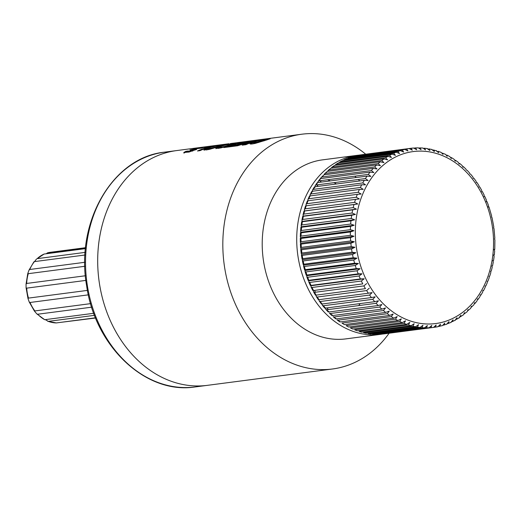 <?xml version="1.0" encoding="UTF-8"?>
<svg xmlns="http://www.w3.org/2000/svg" width="521" height="521" viewBox="0 0 521 521"><rect width="100%" height="100%" fill="white"/><g stroke="black" fill="none" stroke-linecap="round" stroke-linejoin="round"><path stroke-width="0.78" d="M213.831 146.31L213.74 145.724L218.097 145.164A118.384 93.891 -97.5 0 1 218.67 145.085L218.26 145.138M225.528 144.187L218.117 145.151A118.384 93.891 82.5 0 0 217.257 145.268L214.795 145.587L214.886 146.173M222.096 145.398A117.798 93.422 -97.5 0 1 222.552 145.372M228.387 145.268A117.798 93.422 -97.5 0 1 229.032 145.281L229.012 145.281M217.257 145.268L214.828 145.587M230.289 145.151L230.061 145.151A117.798 93.422 82.5 0 0 228.83 145.125M222.825 145.281A117.798 93.422 82.5 0 0 222.089 145.339M230.061 145.151L230.002 144.799M230.914 143.483L232.952 143.216L230.914 143.49M234.717 143.581L234.652 143.197M220.897 144.792L228.973 143.737M230.751 143.536L249.833 141.015A118.384 93.891 -97.5 0 1 250.406 140.93L249.995 140.989M235.394 143.496L233.949 143.679M234.717 143.594L235.297 143.536M249.839 141.015A118.384 93.891 82.5 0 0 248.992 141.119L246.531 141.438L246.622 142.025M248.992 141.119L246.563 141.432M250.301 140.944A118.384 93.891 -97.5 0 1 250.354 140.937L257.986 139.947A118.384 93.891 -97.5 0 1 258.559 139.869L258.396 139.888M264.154 139.133L261.724 139.452L264.154 139.133M258.227 139.908L301.828 134.21A118.384 93.891 82.5 0 0 224.082 263.769A118.384 93.891 82.5 0 0 332.528 368.985A118.384 93.891 82.5 0 0 389.115 333.225M321.379 180.553A86.72 68.772 82.5 0 0 319.998 182.259A86.72 68.772 -97.5 0 1 321.379 180.553M318.149 184.727A86.72 68.772 82.5 0 0 316.892 186.531A86.72 68.772 -97.5 0 1 318.149 184.727M314.495 290.392A86.72 68.772 82.5 0 0 315.524 292.222A86.72 68.772 -97.5 0 1 314.495 290.392M326.901 307.931A86.72 68.772 82.5 0 0 328.412 309.552A86.72 68.772 -97.5 0 1 326.901 307.931M356.957 155.356L322.453 159.869A90.27 71.592 82.5 0 0 263.17 258.657A90.27 71.592 82.5 0 0 345.866 338.884L380.363 334.371A90.27 71.592 -97.5 0 1 297.673 254.144A90.27 71.592 -97.5 0 1 356.957 155.356L359.119 155.115M365.709 154.209A118.384 93.891 82.5 0 0 301.828 134.21M191.311 150.1A118.384 93.891 82.5 0 0 189.891 150.022A118.384 93.891 82.5 0 1 191.311 150.1M213.74 145.724L176.697 150.569A118.384 93.891 82.5 0 0 98.951 280.135A118.384 93.891 82.5 0 0 207.397 385.345L195.245 386.934C146.075 394.801 95.069 346.758 86.636 285.788C75.18 222.369 112.627 157.283 164.538 152.158A118.384 93.891 82.5 0 0 87.372 285.716A118.384 93.891 82.5 0 0 195.245 386.934M234.163 146.082L232.659 146.277A117.798 93.422 -97.5 0 1 235.049 145.359M232.659 146.277L232.568 145.685L236.26 145.203A118.384 93.891 82.5 0 0 233.714 146.277L223.828 147.573A118.384 93.891 -97.5 0 1 226.368 146.499L230.048 146.017A118.384 93.891 -97.5 0 1 242.753 142.155L245.267 141.823A118.384 93.891 82.5 0 0 232.568 145.685M232.77 145.606A117.798 93.422 82.5 0 0 230.145 146.609L226.459 147.091A117.798 93.422 82.5 0 0 225.964 147.293M226.459 147.091L226.368 146.499M230.145 146.609L230.048 146.017M203.919 149.664A117.798 93.422 -97.5 0 1 208.133 148.205M215.108 145.769A118.384 93.891 82.5 0 0 199.979 150.654L197.466 150.979A118.384 93.891 -97.5 0 1 209.983 146.694L203.737 147.508A118.384 93.891 -97.5 0 1 206.342 146.915L215.108 145.769M202.584 149.553A117.798 93.422 82.5 0 0 199.621 150.699M210.035 147.02L209.983 146.694M263.489 140.481L254.821 142.832L253.603 142.656L256.56 141.399L265.326 139.433L266.459 139.452L263.489 140.481L263.567 140.963M258.696 142.474L258.618 141.992M266.622 139.96L266.531 139.374L266.544 139.993M266.55 140.038L265.391 139.862M254.274 142.891L253.694 143.242L253.636 142.858M266.179 140.11L255.531 143.321C251.734 144.174 249.859 144.278 249.911 143.62C251.441 142.363 255.297 141.113 261.49 139.875L270.295 138.723L266.179 140.11L264.831 140.103M254.268 142.259L250.549 143.763M253.694 143.242L255.375 143.36M195.049 148.583L204.004 147.313L201.575 148.114L194.502 148.96L194.079 149.266L196.743 149.319L189.071 152.034L183.809 152.503L185.886 151.337L188.537 150.96L187.553 151.513L188.635 151.507L192.229 150.647L192.777 150.348L189.859 150.269L190.035 149.944L195.088 148.811M188.843 152.086L188.635 151.507M188.732 152.099L187.645 152.106L187.553 151.513M187.58 151.696L185.984 151.93L185.886 151.337M185.984 151.93L183.9 153.102M196.02 149.774L195.512 149.794L195.421 149.208M195.512 149.794L194.17 149.853L194.079 149.266M194.17 149.853L193.845 149.253M261.184 139.745A118.384 93.891 82.5 0 0 245.938 144.682L242.174 145.17L250.262 141.732L237.687 145.756L233.916 146.251A118.384 93.891 -97.5 0 1 249.162 141.315L251.493 141.009A118.384 93.891 82.5 0 0 239.445 144.61L256.384 140.37L246.804 143.646A118.384 93.891 -97.5 0 1 258.852 140.051L261.184 139.745M247.325 143.412L243.861 144.949M250.334 142.181L250.262 141.732M239.458 144.669A117.798 93.422 82.5 0 0 236.052 145.971M239.517 145.066L239.445 144.61M251.168 141.881L250.314 142.077M247.468 144.017A117.798 93.422 82.5 0 0 246.895 144.239L246.804 143.646M252.828 140.618A118.384 93.891 82.5 0 0 252.372 140.677L249.852 141.002M263.522 140.677A117.798 93.422 -97.5 0 1 264.147 140.69L264.251 140.787M264.837 140.546A117.798 93.422 82.5 0 0 263.496 140.527M263.965 140.331L265.593 140.299M266.101 139.941A117.798 93.422 -97.5 0 1 266.531 139.934M257.869 139.96L256.996 140.071M264.303 140.221L265.384 140.24L264.121 140.279M252.372 140.677L250.92 140.865A118.384 93.891 82.5 0 0 250.347 140.944M238.084 143.138L237.993 142.552L240.389 142.24L236.938 142.695M222.07 145.235L223.522 145.053M220.526 145.75L219.348 145.444L215.544 146.108L210.588 147.41L207.573 148.791M207.625 148.667L208.843 148.843L217.062 146.642L218.8 146.434L217.531 146.994L209.559 149.332L206.283 149.944L203.939 149.631L208.055 147.723L215.518 145.887L224.323 144.734L217.296 146.564L220.552 145.392L220.65 145.978M209.396 149.371L208.941 149.436L208.843 148.843M208.941 149.436L207.723 149.26M217.557 147.183L217.075 147.254M217.14 147.117L217.062 146.642M215.818 148.068L217.83 147.489M217.622 147.586L217.537 147.046M204.03 150.23L208.153 148.316L208.055 147.723M222.545 145.372L222.102 145.431L222.011 144.845M232.444 144.454L232.431 143.835L232.522 144.421M219.504 147.111L220.722 147.293L224.518 146.453L232.359 143.913L227.416 144.558L222.239 145.932L225.547 144.851L222.376 145.457L236.195 143.177L221.432 147.782L218.156 148.394L215.811 148.081L220.175 146.251L222.05 145.991L219.504 147.111L219.536 147.834M230.425 144.604L231.291 144.324M231.317 144.48L232.451 144.499M234.424 143.822L233.981 143.874L233.89 143.295M226.446 147L229.214 146.121M221.275 147.814L219.595 147.704M219.601 147.026L215.909 148.674M217.837 147.554L217.745 146.961M220.24 146.681L220.175 146.251M220.813 147.886L220.722 147.293M201.822 148.042L201.731 147.495M201.594 148.114L200.22 148.303M193.877 149.436L190.126 150.53M192.868 150.94L192.777 150.354L192.868 150.94M192.308 151.129L192.229 150.647M327.533 179.745A75.766 60.091 -97.5 0 1 330.392 180.904M334.039 182.65A75.766 60.091 -97.5 0 1 336.436 183.978M360.154 303.58A75.766 60.091 -97.5 0 1 358.695 305.593M354.794 176.183A94.711 75.115 -97.5 0 1 356.266 177.518M358.305 179.478A94.711 75.115 -97.5 0 1 359.737 180.93M164.538 152.158L176.697 150.569A118.384 93.891 82.5 0 0 99.524 284.127A118.384 93.891 82.5 0 0 207.397 385.345L332.528 368.985M88.368 294.853L30.042 302.48A35.519 28.167 82.5 0 0 34.868 310.933L90.615 303.639M91.683 307.175L37.681 314.235A35.519 28.167 82.5 0 0 44.721 319.712L93.773 313.29M34.868 310.933L34.379 311.03L36.796 313.863L37.681 314.235M94.542 315.329L48.297 321.372A35.519 28.167 82.5 0 0 56.34 322.922L95.519 317.797M44.721 319.712L36.796 313.863M45.327 319.647L48.297 321.372M95.604 318.012L59.218 322.545M56.34 322.922L47.743 321.294M47.685 252.809L50.329 252.301A35.519 28.167 82.5 0 0 47.685 252.809L85.574 247.853M85.496 248.628L44.129 254.04A35.519 28.167 82.5 0 0 37.18 258.657L85.184 252.379M47.548 252.835L46.174 253.773M37.18 258.657L44.129 254.04M85.021 255.003L34.419 261.62A35.519 28.167 82.5 0 0 29.749 269.494L84.819 262.291M36.555 258.976L34.555 261.607M29.749 269.494L28.987 270.158L33.943 261.783L34.419 261.62M84.858 266.283L28.264 273.681A35.519 28.167 82.5 0 0 26.669 283.45L85.398 275.765M28.987 270.158L27.756 273.623L28.264 273.681M26.669 283.45L26.05 284.179L26.083 287.729L26.714 288.133A35.519 28.167 82.5 0 0 28.479 298.103L27.997 298.566L29.202 301.933L30.042 302.48M28.479 298.103L87.443 290.392M85.887 280.396L26.714 288.133M365.449 288.66L316.032 295.153L365.449 288.66A90.27 71.592 -97.5 0 1 363.873 285.899L314.534 292.353A90.27 71.592 82.5 0 0 316.117 295.114L316.299 296.573L317.289 297.035A90.27 71.592 82.5 0 0 318.995 299.673L318.891 299.575M362.792 283.893L313.388 290.542L362.792 283.893A90.27 71.592 -97.5 0 1 361.353 281.027L312.014 287.481A90.27 71.592 82.5 0 0 313.46 290.347L313.557 291.877L314.534 292.353M361.353 281.027L364.192 278.781L360.369 278.95A90.27 71.592 -97.5 0 1 359.067 275.987L309.735 282.434A90.27 71.592 82.5 0 0 311.037 285.404L311.057 287.006L312.014 287.481M360.369 278.95L311.037 285.404L310.972 285.742L364.192 278.781M359.067 275.987L362.017 273.818L358.194 273.844A90.27 71.592 -97.5 0 1 357.035 270.79L307.703 277.244A90.27 71.592 82.5 0 0 308.855 280.291L308.803 281.972L309.735 282.434M358.194 273.844L308.855 280.291L308.79 280.78L362.017 273.818M357.035 270.79L360.083 268.719L356.266 268.595A90.27 71.592 -97.5 0 1 355.263 265.469L305.925 271.923A90.27 71.592 82.5 0 0 306.928 275.042L306.797 276.794L307.703 277.244M356.266 268.595L306.928 275.042L306.856 275.681L360.083 268.719M355.263 265.469L358.402 263.489L354.599 263.222A90.27 71.592 -97.5 0 1 353.752 260.038L304.414 266.485A90.27 71.592 82.5 0 0 305.267 269.676L304.622 270.028L305.176 270.451L305.052 271.493L305.925 271.923M305.176 270.451L358.402 263.489M305.267 269.676L354.599 263.222M353.752 260.038L356.976 258.162L353.205 257.752A90.27 71.592 -97.5 0 1 352.515 254.515L303.176 260.969A90.27 71.592 82.5 0 0 303.867 264.199L303.215 264.609L303.756 265.124L303.567 266.088L304.414 266.485M303.756 265.124L356.976 258.162M303.867 264.199L353.205 257.752M352.515 254.515L355.823 252.75L352.079 252.203A90.27 71.592 -97.5 0 1 351.551 248.934L302.213 255.381A90.27 71.592 82.5 0 0 302.74 258.65L302.076 259.113L302.597 259.712L302.356 260.604L303.176 260.969M302.597 259.712L355.823 252.75M302.74 258.65L352.079 252.203M351.551 248.934L354.938 247.286L351.232 246.596A90.27 71.592 -97.5 0 1 350.861 243.3L301.529 249.754A90.27 71.592 82.5 0 0 301.893 253.043L301.216 253.551L301.711 254.241L301.425 255.056L302.213 255.381M301.711 254.241L354.938 247.286M301.893 253.043L351.232 246.596M350.861 243.3L354.326 241.777L350.659 240.956A90.27 71.592 -97.5 0 1 350.464 237.654L301.125 244.102A90.27 71.592 82.5 0 0 301.327 247.403L300.63 247.957L301.099 248.738L300.76 249.468L301.529 249.754M301.099 248.738L354.326 241.777M301.327 247.403L350.659 240.956M350.464 237.654L353.987 236.254L350.379 235.297A90.27 71.592 -97.5 0 1 350.34 232.001L301.001 238.455A90.27 71.592 82.5 0 0 301.04 241.751L300.33 242.35L300.767 243.209L300.383 243.867L301.125 244.102M300.767 243.209L353.987 236.254M301.04 241.751L350.379 235.297M350.34 232.001L353.928 230.731L350.373 229.657A90.27 71.592 -97.5 0 1 350.503 226.375L301.171 232.828A90.27 71.592 82.5 0 0 301.04 236.111L300.311 236.742L300.708 237.693L300.285 238.266L301.001 238.455M300.708 237.693L353.928 230.731M301.04 236.111L350.373 229.657M300.923 232.203L301.171 232.828L300.923 232.203L354.15 225.241L350.659 224.043A90.27 71.592 -97.5 0 1 350.952 220.793L301.613 227.247A90.27 71.592 82.5 0 0 301.32 230.497L300.571 231.161L300.923 232.203M350.503 226.375L354.15 225.241M301.32 230.497L350.659 224.043M301.418 226.759L301.613 227.247L301.418 226.759L354.645 219.797L351.226 218.488A90.27 71.592 -97.5 0 1 351.682 215.277L302.343 221.731A90.27 71.592 82.5 0 0 301.887 224.942L301.112 225.626L301.418 226.759M350.952 220.793L354.645 219.797M301.887 224.942L351.226 218.488M302.187 221.386L302.343 221.731L302.187 221.386L355.413 214.424L352.066 213.011A90.27 71.592 -97.5 0 1 352.691 209.852L303.352 216.306A90.27 71.592 82.5 0 0 302.734 219.458L301.933 220.162L302.187 221.386M351.682 215.277L355.413 214.424M302.734 219.458L352.066 213.011M303.229 216.104L356.455 209.142L353.192 207.625A90.27 71.592 -97.5 0 1 353.974 204.538L304.635 210.992A90.27 71.592 82.5 0 0 303.854 214.079L303.04 214.789L303.229 216.104M352.691 209.852L356.455 209.142M303.854 214.079L353.192 207.625M304.538 210.933L357.764 203.978L354.586 202.363A90.27 71.592 -97.5 0 1 355.524 199.354L306.185 205.808A90.27 71.592 82.5 0 0 305.247 208.817L304.414 209.52L304.538 210.933M353.974 204.538L357.764 203.978M305.247 208.817L354.586 202.363M355.524 199.354L359.334 198.937L356.247 197.244A90.27 71.592 -97.5 0 1 357.341 194.326L308.002 200.774A90.27 71.592 82.5 0 0 306.915 203.691L306.061 204.388L306.029 205.561M306.915 203.691L356.247 197.244M357.341 194.326L361.164 194.053L358.174 192.282A90.27 71.592 -97.5 0 1 359.412 189.462L310.073 195.916A90.27 71.592 82.5 0 0 308.836 198.729L307.976 199.406L307.865 200.598M308.836 198.729L358.174 192.282M359.412 189.462L363.235 189.344L360.35 187.495A90.27 71.592 -97.5 0 1 361.73 184.792L312.398 191.246A90.27 71.592 82.5 0 0 311.011 193.949L310.145 194.594L309.956 195.798M311.011 193.949L360.35 187.495M312.326 191.78L312.398 191.246M361.73 184.792L365.553 184.825L362.766 182.917A90.27 71.592 -97.5 0 1 364.29 180.338L314.958 186.785A90.27 71.592 82.5 0 0 313.434 189.364L312.567 189.976L312.294 191.194M313.434 189.364L362.766 182.917M314.879 187.469L314.958 186.785M364.29 180.338L368.1 180.507L365.423 178.547A90.27 71.592 -97.5 0 1 367.077 176.105L317.745 182.558A90.27 71.592 82.5 0 0 316.084 185.001L365.423 178.547M316.084 185.001L315.238 185.567L317.12 182.786L317.745 182.558M367.077 176.105L370.874 176.424L368.301 174.411A90.27 71.592 -97.5 0 1 370.086 172.112L320.747 178.566A90.27 71.592 82.5 0 0 318.969 180.865L368.301 174.411M318.969 180.865L318.136 181.386L321.262 177.446L323.958 174.841A90.27 71.592 82.5 0 0 322.063 176.984L321.262 177.446M370.086 172.112L373.85 172.575L371.395 170.53A90.27 71.592 -97.5 0 1 373.297 168.387L323.958 174.841M322.063 176.984L371.395 170.53M373.297 168.387L377.028 168.986L374.69 166.915A90.27 71.592 -97.5 0 1 376.703 164.929L327.364 171.383A90.27 71.592 82.5 0 0 325.351 173.369L324.01 174.835M325.351 173.369L374.69 166.915M376.703 164.929L380.395 165.665L378.174 163.581A90.27 71.592 -97.5 0 1 380.284 161.764L330.952 168.218A90.27 71.592 82.5 0 0 328.836 170.028L327.481 171.37M328.836 170.028L378.174 163.581M328.126 170.374L330.952 168.218M380.284 161.764L383.938 162.63L381.828 160.533A90.27 71.592 -97.5 0 1 384.036 158.898L334.703 165.346A90.27 71.592 82.5 0 0 332.489 166.987L331.141 168.192M332.489 166.987L381.828 160.533M331.844 167.267L334.703 165.346M384.036 158.898L387.631 159.888L385.644 157.798A90.27 71.592 -97.5 0 1 387.937 156.339L338.604 162.793A90.27 71.592 82.5 0 0 336.305 164.245L334.983 165.313M336.305 164.245L385.644 157.798M335.732 164.473L338.604 162.793M387.937 156.339L391.473 157.459L389.604 155.375A90.27 71.592 -97.5 0 1 391.974 154.105L342.642 160.559A90.27 71.592 82.5 0 0 340.265 161.823L338.995 162.741M340.265 161.823L389.604 155.375M339.777 161.992L342.642 160.559M391.974 154.105L395.446 155.343L393.694 153.278A90.27 71.592 -97.5 0 1 396.136 152.204L346.797 158.658A90.27 71.592 82.5 0 0 344.355 159.726L343.163 160.494M344.355 159.726L393.694 153.278M343.958 159.849L346.797 158.658M396.136 152.204L399.529 153.552L397.894 151.513A90.27 71.592 -97.5 0 1 400.395 150.641L351.056 157.095A90.27 71.592 82.5 0 0 348.556 157.967L347.481 158.566M348.556 157.967L397.894 151.513M348.256 158.039L351.056 157.095M400.395 150.641L403.71 152.093L402.192 150.087A90.27 71.592 -97.5 0 1 404.739 149.416L355.407 155.87A90.27 71.592 82.5 0 0 352.854 156.541L351.942 156.977M352.854 156.541L402.192 150.087M352.658 156.58L355.407 155.87M404.739 149.416L407.976 150.966L406.569 149.013A90.27 71.592 -97.5 0 1 409.154 148.544L359.822 154.998A90.27 71.592 82.5 0 0 357.23 155.466L356.559 155.72M357.23 155.466L406.569 149.013M359.177 155.102L359.822 154.998M409.154 148.544L412.3 150.185L411.01 148.29L361.672 154.737M411.03 148.283A90.27 71.592 -97.5 0 1 413.622 148.029L411.017 148.283M413.622 148.029L416.676 149.748L415.602 147.905L418.304 147.853L421.079 149.664L420.004 147.899L422.928 148.049L425.501 149.918L424.524 148.238L427.552 148.602M414.26 148.075L415.491 147.918M419.066 148.023L420.004 147.899M423.801 148.329L424.524 148.238M427.161 148.596L429.91 150.523L429.037 148.928L432.156 149.527M428.477 148.999L429.037 148.928M431.655 149.494L434.299 151.474L433.518 149.97A90.27 71.592 -97.5 0 1 434.28 150.185M433.101 150.022L436.709 150.803M434.429 150.96L434.006 151.012M436.116 150.738L438.649 152.757L437.959 151.357L438.467 151.39L441.202 152.425L442.941 154.379L442.336 153.089L445.618 154.392M445.618 154.398L447.161 156.333L446.634 155.154L447.226 155.212M447.233 155.212L449.929 156.697L451.29 158.605L450.841 157.544L451.46 157.609L454.123 159.322L455.308 161.184L454.931 160.253L455.575 160.318L458.187 162.252L459.209 164.069L459.548 163.334L462.101 165.483L462.967 167.248L463.371 166.629L465.852 168.999L466.367 170.165M467.031 170.204L469.421 172.783L469.851 174.021M470.515 174.034L472.801 176.821L473.276 178.377M473.804 178.117L475.979 181.093L476.344 182.578M476.897 182.422L478.942 185.58L479.118 187.039M479.769 186.948L481.678 190.269L481.782 191.806M482.426 191.663L484.178 195.147L484.204 196.749M484.843 196.56L486.432 200.181L486.38 201.855M487.018 201.614L488.438 205.359L488.307 207.111M488.945 206.811L491.668 216.065L491.479 217.029L492.019 217.544L493.817 227.097L493.524 227.905L494.019 228.595L494.852 238.286L494.475 238.937L494.904 239.803L494.768 249.461M494.064 249.325L494.67 250.992L494.305 254.99M493.621 254.906L494.123 256.527L493.563 260.454M492.892 260.422L493.302 261.991L492.547 265.827M491.883 265.847L492.195 267.364L491.251 271.096M490.6 271.161L490.821 272.633L489.694 276.234M489.128 276.254L489.173 277.765L487.877 281.229M487.298 281.138L487.259 282.747L485.8 286.062M485.227 285.847L485.09 287.553L483.475 290.705M482.908 290.366L482.667 292.177L480.909 295.147M480.362 294.684L479.997 296.586L478.115 299.367L477.588 298.767L477.099 300.767L475.1 303.352L474.611 302.616L473.973 304.707L471.225 307.318M477.542 299.588L478.115 299.367M471.277 307.312L471.427 306.205L470.645 308.38L467.76 310.783M467.871 310.77L468.066 309.526L467.109 311.779L464.094 313.961M464.283 313.935L464.524 312.561L463.39 314.879L460.251 316.84M460.531 316.801L460.831 315.303L458.929 317.901M459.502 317.68L456.24 319.412M456.63 319.36L456.989 317.732L454.97 320.33M455.458 320.154L452.072 321.659M452.593 321.594L453.016 319.848L450.88 322.427M451.277 322.304L447.754 323.587M448.438 323.495L448.933 321.639L446.679 324.186M446.979 324.114L443.293 325.176M444.179 325.058L444.752 323.098L442.576 325.566L438.675 326.433M439.835 326.283L440.486 324.225L438.005 326.687A90.27 71.592 -97.5 0 1 435.484 327.142M433.772 327.37L438.005 326.687M435.419 327.155L436.155 325.006L433.563 327.409A90.27 71.592 -97.5 0 1 430.952 327.67L381.613 334.124A90.27 71.592 82.5 0 0 384.224 333.863L384.211 333.863M384.224 333.863L433.563 327.409M382.271 334.072L381.613 334.124M430.952 327.67L431.785 325.443L429.083 327.787A90.27 71.592 -97.5 0 1 426.445 327.839L377.113 334.293A90.27 71.592 82.5 0 0 379.744 334.235L377.113 334.293M379.744 334.235L429.083 327.787M426.445 327.839L427.376 325.527L424.569 327.8A90.27 71.592 -97.5 0 1 421.932 327.65L372.593 334.098A90.27 71.592 82.5 0 0 375.231 334.254L372.593 334.098M375.231 334.254L424.569 327.8M421.932 327.65L422.961 325.273L420.05 327.462A90.27 71.592 -97.5 0 1 417.412 327.103L368.073 333.557A90.27 71.592 82.5 0 0 370.711 333.915L368.073 333.557M370.711 333.915L420.05 327.462M417.412 327.103L418.552 324.668L415.537 326.771A90.27 71.592 -97.5 0 1 412.912 326.205L363.58 332.659A90.27 71.592 82.5 0 0 366.204 333.225L363.58 332.659M366.204 333.225L415.537 326.771M412.912 326.205L414.162 323.723L411.056 325.729A90.27 71.592 -97.5 0 1 408.451 324.961L359.119 331.415A90.27 71.592 82.5 0 0 361.717 332.183L359.119 331.415M361.717 332.183L411.056 325.729M408.451 324.961L409.812 322.434L406.614 324.342A90.27 71.592 -97.5 0 1 404.049 323.372L354.71 329.826A90.27 71.592 82.5 0 0 357.276 330.796L354.71 329.826M357.276 330.796L406.614 324.342M404.049 323.372L405.52 320.812L402.238 322.61A90.27 71.592 -97.5 0 1 399.711 321.444L350.379 327.898A90.27 71.592 82.5 0 0 352.899 329.064L402.238 322.61M352.899 329.064L350.379 327.898M399.711 321.444L401.3 318.859L397.94 320.545A90.27 71.592 -97.5 0 1 395.472 319.191L346.133 325.638A90.27 71.592 82.5 0 0 348.601 326.999L346.133 325.638M348.601 326.999L397.94 320.545M395.472 319.191L397.171 316.586L393.733 318.155A90.27 71.592 -97.5 0 1 391.33 316.612L341.991 323.066A90.27 71.592 82.5 0 0 344.394 324.609L341.991 323.066M344.394 324.609L393.733 318.155M391.33 316.612L393.153 314.007L389.643 315.446A90.27 71.592 -97.5 0 1 387.311 313.72L337.979 320.174A90.27 71.592 82.5 0 0 340.304 321.9L339.659 321.828M340.304 321.9L389.643 315.446M339.659 321.835L337.048 319.901L337.979 320.174M387.311 313.72L389.252 311.122L385.683 312.431A90.27 71.592 -97.5 0 1 383.436 310.536L334.098 316.989A90.27 71.592 82.5 0 0 336.345 318.885L335.687 318.819L333.134 316.664L334.098 316.989M336.345 318.885L385.683 312.431M383.436 310.536L385.488 307.944L381.867 309.122A90.27 71.592 -97.5 0 1 379.711 307.058L330.373 313.512A90.27 71.592 82.5 0 0 332.528 315.576L332.268 314.905M332.528 315.576L381.867 309.122M331.864 315.524L329.389 313.154L330.373 313.512M379.711 307.058L381.88 304.492L378.207 305.534A90.27 71.592 -97.5 0 1 376.149 303.313L326.817 309.767A90.27 71.592 82.5 0 0 328.868 311.988L328.66 311.454M328.868 311.988L378.207 305.534M376.149 303.313L378.441 300.78L374.723 301.679A90.27 71.592 -97.5 0 1 372.775 299.308L323.437 305.755A90.27 71.592 82.5 0 0 325.391 308.126L325.215 307.735M325.391 308.126L374.723 301.679M321.978 304.036L322.434 305.332L323.437 305.755M372.775 299.308L375.185 296.814L371.427 297.569A90.27 71.592 -97.5 0 1 369.597 295.055L320.259 301.509A90.27 71.592 82.5 0 0 322.095 304.017L321.958 303.769M322.095 304.017L371.427 297.569M318.891 299.686L319.256 301.06L320.259 301.509M369.597 295.055L372.118 292.613L368.334 293.225A90.27 71.592 -97.5 0 1 366.621 290.581L369.252 288.198M318.995 299.673L368.334 293.225M475.009 302.929A90.27 71.592 -97.5 0 1 474.494 303.58L475.093 303.352M363.873 285.899L366.608 283.58M366.621 290.581L317.289 297.035M310.015 196.306L310.073 195.916M315.238 185.567L314.873 186.798M318.136 181.386L317.693 182.565M324.596 173.773L327.364 171.383M325.28 308.139L325.814 309.37L326.817 309.767M472.645 179.361A86.72 68.772 82.5 0 0 357.439 211.324A86.72 68.772 82.5 0 0 443.215 322.024A86.72 68.772 82.5 0 0 472.645 179.361M230.126 143.581L230.217 144.167M261.724 139.452L261.816 140.038M260.826 139.569L260.917 140.156M380.363 334.371L382.518 334.046M258.032 139.934L258.123 140.52M207.566 148.791L207.664 149.384M50.329 252.301L85.594 247.69M27.997 298.566L26.083 287.729M29.202 301.933L34.379 311.03M26.05 284.179L27.756 273.623M316.299 296.573L318.344 299.725M315.465 295.205L313.557 291.877M312.808 290.49L311.057 287.006M310.392 285.593L308.803 281.972M308.217 280.539L306.797 276.794M306.289 275.342L305.052 271.493M304.622 270.028L303.567 266.088M303.215 264.609L302.356 260.604M302.076 259.113L301.425 255.056M301.216 253.551L300.76 249.468M300.63 247.957L300.383 243.867M300.33 242.35L300.285 238.266M300.311 236.742L300.467 232.692M300.571 231.161L300.93 227.163M301.112 225.626L301.672 221.699M301.933 220.162L302.694 216.326M303.04 214.789L303.984 211.057M304.414 209.52L305.54 205.912M306.061 204.388L307.357 200.924M307.976 199.406L309.435 196.091M310.145 194.594L311.76 191.448M312.567 189.976L314.326 187.006M357.139 155.479L358.891 155.154M328.204 311.949L325.814 309.37M324.72 308.113L322.434 305.332M321.431 304.036L319.256 301.06"/></g></svg>

